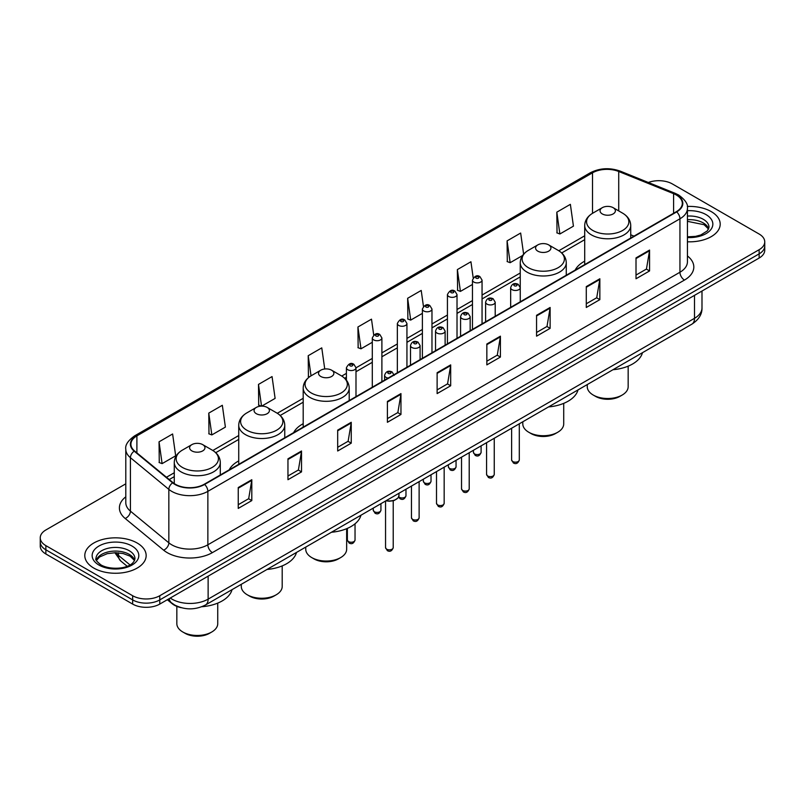 <?xml version="1.0" encoding="UTF-8"?>
<svg xmlns="http://www.w3.org/2000/svg" width="805" height="805" viewBox="0 0 805 805"><rect width="100%" height="100%" fill="white"/><g stroke="black" fill="none" stroke-linecap="round" stroke-linejoin="round"><path stroke-width="1.21" d="M238.733 460.913A33.88 19.562 0 0 0 229.194 469.848M303.193 423.702A33.88 19.562 0 0 0 293.654 432.637M584.702 261.172A33.88 19.562 0 0 0 575.162 270.108M181.246 607.705A19.179 11.069 180 0 1 172.099 603.649L167.329 599.715M125.791 483.825L45.865 529.972A19.179 11.069 0 0 0 40.25 537.8L40.25 546.152A19.179 11.069 0 0 0 45.865 553.981L132.654 604.082A19.179 11.069 0 0 0 159.772 604.082L759.135 258.043A19.179 11.069 0 0 0 764.75 250.214L764.75 246.038A19.179 11.069 0 0 1 759.135 253.867A19.179 11.069 0 0 0 764.75 246.038L764.75 241.872A19.179 11.069 0 0 0 759.135 234.034L672.346 183.932A19.179 11.069 0 0 0 648.337 182.483M40.25 537.8A19.179 11.069 0 0 0 45.865 545.629L132.654 595.73A19.179 11.069 0 0 0 159.772 595.73L159.772 599.906L759.135 253.867L159.772 599.906A19.179 11.069 0 0 1 132.654 599.906A19.179 11.069 0 0 0 159.772 599.906L159.772 604.082M45.865 545.629L45.865 549.805L132.654 599.906L45.865 549.805A19.179 11.069 0 0 1 40.25 541.976A19.179 11.069 0 0 0 45.865 549.805L45.865 553.981M711.217 211.594A30.681 17.71 0 0 0 687.289 206.452A30.681 17.71 0 0 1 711.217 211.594A30.681 17.71 0 0 1 720.203 224.122A30.681 17.71 0 0 0 711.217 211.594M137.172 543.023A30.681 17.71 0 0 0 103.734 539.179A30.681 17.71 0 0 0 84.797 555.541A30.681 17.71 0 0 0 93.783 568.068A30.681 17.71 0 0 0 127.22 571.912A30.681 17.71 0 0 0 146.158 555.541A30.681 17.71 0 0 0 137.172 543.023A30.681 17.71 0 0 0 103.734 539.179A30.681 17.71 0 0 0 84.797 555.541A30.681 17.71 0 0 0 93.783 568.068A30.681 17.71 0 0 0 127.22 571.912A30.681 17.71 0 0 0 146.158 555.541A30.681 17.71 0 0 0 137.172 543.023M676.321 195.001A20.457 11.813 180 0 1 682.318 203.353A20.457 11.813 180 0 1 676.321 211.695L204.249 484.248A20.457 11.813 180 0 1 173.025 482.668L134.606 450.991A20.457 11.813 180 0 1 130.913 444.219A20.457 11.813 180 0 1 136.9 435.867L592.52 172.813A20.457 11.813 180 0 1 618.723 171.495L673.594 193.673A20.457 11.813 180 0 1 676.321 195.001M676.683 194.79A20.97 12.105 0 0 0 673.886 193.431L619.015 171.254A20.97 12.105 0 0 0 592.168 172.602L136.538 435.656A20.97 12.105 0 0 0 134.194 451.162L172.612 482.839A20.97 12.105 0 0 0 204.611 484.459L676.683 211.906A20.97 12.105 0 0 0 676.683 194.79M238.24 487.538L238.24 508.418L251.804 500.589L251.804 479.71L238.24 487.538M238.24 504.715L248.685 498.677L251.744 480.404A5.112 2.948 -120 0 0 251.804 479.71M248.594 498.738L251.804 500.589M287.959 458.83L287.959 479.71L301.523 471.881L301.523 451.001L287.959 458.83M287.959 476.007L298.403 469.979L301.462 451.696A5.112 2.948 -120 0 0 301.523 451.001M298.313 470.029L301.523 471.881M337.677 430.122L337.677 451.001L351.242 443.173L351.242 422.293L337.677 430.122M337.677 447.298L348.122 441.271L351.191 422.987A5.112 2.948 -120 0 0 351.242 422.293M348.032 441.321L351.242 443.173M387.406 401.423L387.406 422.293L400.96 414.464L400.96 393.595L387.406 401.423M387.406 418.59L397.851 412.563L400.91 394.289A5.112 2.948 -120 0 0 400.96 393.595M397.75 412.613L400.96 414.464M636.01 257.892L636.01 278.772L649.565 270.943L649.565 250.063L636.01 257.892M636.01 275.069L646.455 269.031L649.514 250.758A5.112 2.948 -120 0 0 649.565 250.063M646.355 269.091L649.565 270.943M586.282 286.6L586.282 307.47L599.846 299.641L599.846 278.772L586.282 286.6M586.282 303.767L596.726 297.739L599.795 279.456A5.112 2.948 -120 0 0 599.846 278.772M596.636 297.79L599.846 299.641M536.563 315.298L536.563 336.178L550.127 328.349L550.127 307.47L536.563 315.298M536.563 332.475L547.008 326.448L550.067 308.164A5.112 2.948 -120 0 0 550.127 307.47M546.917 326.498L550.127 328.349M486.844 344.007L486.844 364.886L500.408 357.058L500.408 336.178L486.844 344.007M486.844 361.183L497.289 355.156L500.348 336.872A5.112 2.948 -120 0 0 500.408 336.178M497.198 355.206L500.408 357.058M437.125 372.715L437.125 393.595L450.679 385.766L450.679 364.886L437.125 372.715M437.125 389.892L447.57 383.854L450.629 365.581A5.112 2.948 -120 0 0 450.679 364.886M447.479 383.915L450.679 385.766M687.43 241.792A30.681 17.71 0 0 0 720.203 224.122A30.681 17.71 0 0 1 687.43 241.792M159.772 595.73L759.135 249.701A19.179 11.069 0 0 0 764.75 241.872M261.716 406.123L275.109 398.395L272.05 376.579L258.496 384.408L258.707 405.156M208.767 413.116L211.836 434.921L225.39 427.093L222.331 405.287L208.767 413.116L208.988 433.865M159.048 441.814L162.107 463.63L175.671 455.801L172.612 433.986L159.048 441.814L159.269 462.573M423.45 306.403L421.216 290.454L407.652 298.283L407.873 319.042M473.199 277.896L470.935 261.756L457.371 269.584L457.592 290.333M523.622 254.169L520.654 233.048L507.09 240.876L507.311 261.625M556.819 212.168L559.878 233.983L573.432 226.155L570.373 204.339L556.819 212.168L557.03 232.917M324.737 368.992L321.769 347.871L308.214 355.699L308.426 376.448M373.711 334.991L371.487 319.162L357.933 326.991L358.155 347.74M357.933 326.991L360.992 348.807L372.302 342.276M360.992 348.807L357.933 347.659M407.652 298.283L410.711 320.098L422.384 313.366M410.711 320.098L407.652 318.961M457.371 269.584L460.43 291.4L472.465 284.447M460.43 291.4L457.371 290.253M507.09 240.876L510.159 262.692L522.556 255.527M510.159 262.692L507.09 261.545M559.878 233.983L556.819 232.836M309.492 376.851L308.214 376.368M308.214 355.699L311.032 375.834M261.313 406.133L258.496 405.076M258.496 384.408L261.534 406.123M211.836 434.921L208.767 433.784M162.107 463.63L159.048 462.483M587.258 384.569L587.258 386.702A20.457 11.813 0 0 0 593.245 395.054L595.509 396.362A17.257 9.962 0 0 0 619.91 396.362L622.174 395.054A20.457 11.813 0 0 0 628.162 386.702L628.162 366.154M595.509 396.362L593.245 395.054A20.457 11.813 0 0 0 622.174 395.054M602.291 213.939A7.668 4.428 0 0 0 613.138 213.939A7.668 4.428 0 0 0 613.138 207.68L622.657 213.184A21.141 12.206 0 0 1 622.657 230.441A21.141 12.206 0 0 1 592.762 230.441A21.141 12.206 0 0 1 592.762 213.184C587.559 216.273 584.873 220.379 584.702 225.501A23.013 13.283 0 0 0 591.444 234.899A23.013 13.283 0 0 0 616.519 237.777A23.013 13.283 0 0 0 630.728 225.501C630.557 220.379 627.87 216.273 622.657 213.184L613.138 207.68A7.668 4.428 0 0 0 602.291 207.68A7.668 4.428 0 0 0 602.291 213.939M612.987 369.716A35.158 20.296 0 0 0 642.471 352.691M522.797 421.78L522.797 423.913A20.457 11.813 0 0 0 528.794 432.265L531.048 433.573A17.257 9.962 0 0 0 555.46 433.573L557.724 432.265A20.457 11.813 0 0 0 563.711 423.913L563.711 403.365M531.048 433.573L528.794 432.265A20.457 11.813 0 0 0 557.724 432.265M537.831 251.16A7.668 4.428 0 0 0 548.678 251.16A7.668 4.428 0 0 0 548.678 244.891L558.207 250.395A21.141 12.206 0 0 1 558.207 267.652A21.141 12.206 0 0 1 528.311 267.652A21.141 12.206 0 0 1 528.301 250.395C523.099 253.484 520.412 257.59 520.241 262.712A23.013 13.283 0 0 0 526.983 272.11A23.013 13.283 0 0 0 552.059 274.988A23.013 13.283 0 0 0 566.267 262.712C566.096 257.59 563.409 253.484 558.207 250.395L548.678 244.891A7.668 4.428 0 0 0 537.831 244.891A7.668 4.428 0 0 0 537.831 251.16M548.527 406.928A35.158 20.296 0 0 0 578.01 389.902M305.749 547.098L305.749 549.231A20.457 11.813 0 0 0 311.736 557.583L314 558.891A17.257 9.962 0 0 0 338.402 558.891L340.666 557.583A20.457 11.813 0 0 0 346.653 549.231L346.653 528.684M314 558.891L311.736 557.583A20.457 11.813 0 0 0 340.666 557.583M320.772 376.468A7.668 4.428 0 0 0 331.63 376.468A7.668 4.428 0 0 0 331.63 370.209L341.149 375.704A21.141 12.206 0 0 1 341.149 392.971A21.141 12.206 0 0 1 311.253 392.971A21.141 12.206 0 0 1 311.253 375.704C306.051 378.803 303.354 382.908 303.193 388.03A23.013 13.283 0 0 0 309.925 397.418A23.013 13.283 0 0 0 335.011 400.306A23.013 13.283 0 0 0 349.209 388.03C349.048 382.908 346.351 378.803 341.149 375.704L331.63 370.209A7.668 4.428 0 0 0 320.772 370.209A7.668 4.428 0 0 0 320.772 376.468M331.479 532.246A35.158 20.296 0 0 0 360.962 515.22M241.289 584.309L241.289 586.442A20.457 11.813 0 0 0 247.276 594.794L249.54 596.103A17.257 9.962 0 0 0 273.952 596.103L276.206 594.794A20.457 11.813 0 0 0 282.203 586.442L282.203 565.895M249.54 596.103L247.276 594.794A20.457 11.813 0 0 0 247.286 594.794A20.457 11.813 0 0 0 276.206 594.794M256.322 413.69A7.668 4.428 0 0 0 267.169 413.69A7.668 4.428 0 0 0 267.169 407.421L276.689 412.925A21.141 12.206 0 0 1 276.699 412.925A21.141 12.206 0 0 1 276.689 430.182A21.141 12.206 0 0 1 246.793 430.182A21.141 12.206 0 0 1 246.793 412.925C241.591 416.014 238.904 420.119 238.733 425.241A23.013 13.283 0 0 0 245.475 434.64A23.013 13.283 0 0 0 270.55 437.518A23.013 13.283 0 0 0 284.759 425.241C284.588 420.119 281.901 416.014 276.699 412.925L267.169 407.421A7.668 4.428 0 0 0 256.322 407.421A7.668 4.428 0 0 0 256.322 413.69M267.019 569.457A35.158 20.296 0 0 0 296.502 552.431M176.838 606.376L176.838 623.664A20.457 11.813 0 0 0 182.826 632.006L185.09 633.314A17.257 9.962 0 0 0 209.491 633.314L211.755 632.006A20.457 11.813 0 0 0 217.742 623.664L217.742 603.106M185.09 633.314L182.826 632.006A20.457 11.813 0 0 0 211.755 632.006M191.862 450.901A7.668 4.428 0 0 0 202.709 450.901A7.668 4.428 0 0 0 202.709 444.632L212.238 450.136A21.141 12.206 0 0 1 212.238 467.393A21.141 12.206 0 0 1 182.343 467.393A21.141 12.206 0 0 1 182.343 450.136C177.13 453.225 174.444 457.331 174.272 462.452A23.013 13.283 0 0 0 181.014 471.851A23.013 13.283 0 0 0 206.1 474.729A23.013 13.283 0 0 0 220.298 462.452C220.127 457.331 217.441 453.225 212.238 450.136L202.709 444.632A7.668 4.428 0 0 0 191.862 444.632A7.668 4.428 0 0 0 191.862 450.901M201.824 606.729A35.158 20.296 0 0 0 232.051 589.642M170.257 598.035A25.569 14.762 0 0 0 171.978 599.131A25.569 14.762 0 0 0 208.133 599.131L694.494 318.327A25.569 14.762 0 0 0 701.99 307.892C702.171 314.232 698.79 319.666 691.847 324.184L205.486 604.978A12.789 7.386 60 0 0 208.133 599.131L208.133 576.159M694.494 295.365L694.494 318.327A12.789 7.386 60 0 1 691.847 324.184M169.221 598.628A12.789 8.553 129.5 0 0 171.455 602.784L167.571 599.584M759.135 258.043L759.135 249.701M132.654 604.082L132.654 595.73M115.89 552.703A25.569 14.762 0 0 0 118.476 555.41L118.476 552.824M127.15 566.257L120.82 561.035A12.789 8.553 129.5 0 1 118.476 555.41L129.997 564.909M687.43 255.95A31.959 18.455 180 0 1 684.461 280.07L212.389 552.622A6.39 3.693 60 0 1 207.861 544.794L679.943 272.241A25.569 14.762 0 0 0 687.43 261.806L687.43 208.354A25.569 14.762 180 0 1 679.943 218.799A6.39 3.693 -120 0 0 676.683 211.906M212.389 552.622A31.959 18.455 180 0 1 167.188 552.622A31.959 18.455 180 0 1 163.606 550.157L125.178 518.48A31.959 18.455 180 0 1 125.791 496.826M171.707 544.794A25.569 14.762 0 0 0 207.861 544.794L207.861 491.352A25.569 14.762 180 0 1 168.839 489.38L130.42 457.693A25.569 14.762 180 0 1 125.791 449.23L125.791 502.672A25.569 14.762 0 0 0 130.42 511.145L168.839 542.822A25.569 14.762 0 0 0 171.707 544.794M687.43 208.354C688.285 204.369 685.347 199.912 678.615 194.991L675.254 193.361A6.39 2.999 112 0 0 673.886 193.431M675.254 193.361L620.383 171.183C609.798 167.43 599.745 167.973 590.236 172.813A6.39 3.693 60 0 1 592.168 172.602M136.538 435.656A6.39 3.693 -120 0 0 134.606 435.867C127.975 440.637 125.037 445.085 125.791 449.23M134.194 451.162A6.39 4.277 129.5 0 0 130.42 457.693L130.42 511.145A6.39 4.277 -50.5 0 1 125.178 518.48M620.383 171.183A6.39 2.999 112 0 0 619.015 171.254M172.612 482.839A6.39 4.277 129.5 0 0 168.839 489.38L168.839 542.822A6.39 4.277 -50.5 0 1 163.606 550.157M204.611 484.459A6.39 3.693 60 0 1 207.861 491.352L679.943 218.799L679.943 272.241A6.39 3.693 60 0 0 684.461 280.07M136.9 435.867L136.9 452.883M673.594 193.673L673.594 213.275M618.723 171.495L618.723 210.91M634.008 236.127L630.728 234.798M592.52 172.813L592.52 213.315M584.702 235.795L558.791 250.747M520.241 273.006L482.054 295.053M472.465 300.587L457.019 309.502M447.429 315.047L431.973 323.962M422.384 329.497L406.938 338.422M397.348 343.956L381.892 352.882M372.302 358.416L355.991 367.835M346.402 373.369L341.743 376.056M303.193 398.314L277.282 413.277M238.733 435.535L212.832 450.488M174.272 472.746L166.464 477.254M437.125 373.379L450.629 365.581M486.844 344.671L500.348 336.872M536.563 315.963L550.067 308.164M586.282 287.254L599.795 279.456M636.01 258.556L649.514 250.758M387.406 402.077L400.91 394.289M337.677 430.786L351.191 422.987M287.959 459.494L301.462 451.696M238.24 488.202L251.744 480.404M708.682 228.862A19.481 11.25 0 0 0 703.298 222.955A19.481 11.25 0 0 0 687.43 219.725M687.43 236.821L695.48 236.388L700.773 234.99L707.414 230.844L709.004 227.252A19.481 11.25 0 0 0 703.298 219.302A19.481 11.25 0 0 0 687.43 216.072M687.43 237.535A23.315 13.464 0 0 0 710.644 229.828A23.315 13.464 0 0 0 706.015 214.603A23.315 13.464 0 0 0 687.43 210.709M134.636 560.29A19.481 11.25 0 0 0 129.253 554.373A19.481 11.25 0 0 0 109.691 551.586A19.481 11.25 0 0 0 96.318 560.29M129.253 550.721A19.481 11.25 0 0 0 108.021 548.286A19.481 11.25 0 0 0 95.996 558.68C94.97 559.284 96.61 561.347 100.907 564.879C110.919 570.735 133.197 569.105 134.958 558.68A19.481 11.25 0 0 0 129.253 550.721M98.985 565.07A23.315 13.464 0 0 0 131.97 565.07A23.315 13.464 0 0 0 131.97 546.021A23.315 13.464 0 0 0 98.985 546.021A23.315 13.464 0 0 0 98.985 565.07M519.295 459.957C518.028 463.408 516.065 464.415 513.409 462.986L511.618 459.957A3.834 2.214 0 0 0 512.745 461.527A3.834 2.214 0 0 0 516.921 462A3.834 2.214 0 0 0 519.295 459.957L519.295 423.812M512.071 289.679A4.79 2.767 180 0 1 510.662 287.717C511.889 283.783 514.395 282.646 518.189 284.296L520.251 287.717A4.79 2.767 180 0 1 517.293 290.273A4.79 2.767 180 0 1 512.071 289.679M516.589 284.457A1.6 0.926 0 0 0 514.325 284.457A1.6 0.926 0 0 0 514.325 285.765A1.6 0.926 0 0 0 516.589 285.765A1.6 0.926 0 0 0 516.589 284.457M494.25 474.417C492.992 477.868 491.03 478.874 488.363 477.446L486.582 474.417A3.834 2.214 0 0 0 487.699 475.976A3.834 2.214 0 0 0 491.885 476.459A3.834 2.214 0 0 0 494.25 474.417L494.25 438.262M487.025 304.129A4.79 2.767 180 0 1 485.616 302.177C486.844 298.242 489.349 297.105 493.143 298.756L495.206 302.177A4.79 2.767 180 0 1 492.247 304.733A4.79 2.767 180 0 1 487.025 304.129M491.543 298.917A1.6 0.926 0 0 0 489.289 298.917A1.6 0.926 0 0 0 489.289 300.215A1.6 0.926 0 0 0 491.543 300.215A1.6 0.926 0 0 0 491.543 298.917M469.214 488.866C467.947 492.318 465.984 493.334 463.328 491.895L461.537 488.866A3.834 2.214 0 0 0 462.664 490.436A3.834 2.214 0 0 0 466.84 490.919A3.834 2.214 0 0 0 469.214 488.866L469.214 452.722M461.979 318.589A4.79 2.767 180 0 1 460.581 316.637C461.808 312.702 464.314 311.555 468.097 313.215L470.17 316.637A4.79 2.767 180 0 1 467.212 319.193A4.79 2.767 180 0 1 461.979 318.589M466.508 313.366A1.6 0.926 0 0 0 464.244 313.366A1.6 0.926 0 0 0 464.244 314.675A1.6 0.926 0 0 0 466.508 314.675A1.6 0.926 0 0 0 466.508 313.366M444.169 503.326C442.901 506.778 440.939 507.784 438.282 506.355L436.501 503.326A3.834 2.214 0 0 0 437.618 504.896A3.834 2.214 0 0 0 441.804 505.379A3.834 2.214 0 0 0 444.169 503.326L444.169 467.182M436.944 333.049A4.79 2.767 180 0 1 435.535 331.086C436.763 327.152 439.268 326.015 443.062 327.665L445.125 331.086A4.79 2.767 180 0 1 442.166 333.642A4.79 2.767 180 0 1 436.944 333.049M441.462 327.826A1.6 0.926 0 0 0 439.198 327.826A1.6 0.926 0 0 0 439.198 329.134A1.6 0.926 0 0 0 441.462 329.134A1.6 0.926 0 0 0 441.462 327.826M419.123 517.786C417.865 521.238 415.903 522.244 413.237 520.815L411.456 517.786A3.834 2.214 0 0 0 412.583 519.356A3.834 2.214 0 0 0 416.759 519.829A3.834 2.214 0 0 0 419.123 517.786L419.123 481.642M411.898 347.508A4.79 2.767 180 0 1 410.5 345.546C411.727 341.612 414.233 340.475 418.016 342.125L420.089 345.546A4.79 2.767 180 0 1 417.131 348.102A4.79 2.767 180 0 1 411.898 347.508M416.427 342.286A1.6 0.926 0 0 0 414.162 342.286A1.6 0.926 0 0 0 414.162 343.594A1.6 0.926 0 0 0 416.427 343.594A1.6 0.926 0 0 0 416.427 342.286M393.222 547.611C391.965 551.063 390.002 552.069 387.346 550.64L385.555 547.611A3.834 2.214 0 0 0 386.682 549.181A3.834 2.214 0 0 0 390.858 549.664A3.834 2.214 0 0 0 393.222 547.611L393.222 500.75M388.191 378.058A4.79 2.767 180 0 1 385.998 377.334A4.79 2.767 180 0 1 384.599 375.372C385.826 371.437 388.332 370.3 392.116 371.95L394.188 375.372M390.526 372.111A1.6 0.926 0 0 0 388.262 372.111A1.6 0.926 0 0 0 388.262 373.419A1.6 0.926 0 0 0 390.526 373.419A1.6 0.926 0 0 0 390.526 372.111M386.209 500.64A9.59 5.534 0 0 0 398.978 495.417L398.978 493.264M395.939 499.462A8.946 5.162 180 0 1 386.048 500.73M474.548 453.929A3.834 2.214 0 0 0 478.734 454.412A3.834 2.214 0 0 0 481.098 452.36C479.83 455.811 477.868 456.817 475.212 455.389L473.431 452.36A3.834 2.214 0 0 0 474.548 453.929M482.054 323.862L482.054 280.12A4.79 2.767 180 0 1 479.096 282.686A4.79 2.767 180 0 1 473.873 282.082A4.79 2.767 180 0 1 472.465 280.12L472.465 329.396M476.127 278.168A1.6 0.926 0 0 0 478.391 278.168A1.6 0.926 0 0 0 478.391 276.86A1.6 0.926 0 0 0 476.127 276.86A1.6 0.926 0 0 0 476.127 278.168M449.512 468.389A3.834 2.214 0 0 0 453.688 468.862A3.834 2.214 0 0 0 456.053 466.82C454.795 470.271 452.833 471.277 450.166 469.848L448.385 466.82A3.834 2.214 0 0 0 449.512 468.389M457.019 338.321L457.019 294.58A4.79 2.767 180 0 1 454.06 297.136A4.79 2.767 180 0 1 448.828 296.542A4.79 2.767 180 0 1 447.429 294.58L447.429 343.856M451.092 292.628A1.6 0.926 0 0 0 453.346 292.628A1.6 0.926 0 0 0 453.346 291.319A1.6 0.926 0 0 0 451.092 291.319A1.6 0.926 0 0 0 451.092 292.628M424.466 482.839A3.834 2.214 0 0 0 428.642 483.322A3.834 2.214 0 0 0 431.017 481.279C429.749 484.731 427.787 485.737 425.131 484.308L423.339 481.279A3.834 2.214 0 0 0 424.466 482.839M431.973 352.771L431.973 309.04A4.79 2.767 180 0 1 429.015 311.595A4.79 2.767 180 0 1 423.792 310.992A4.79 2.767 180 0 1 422.384 309.04L422.384 358.305M426.046 307.077A1.6 0.926 0 0 0 428.31 307.077A1.6 0.926 0 0 0 428.31 305.779A1.6 0.926 0 0 0 426.046 305.779A1.6 0.926 0 0 0 426.046 307.077M398.737 496.755A3.834 2.214 0 0 0 399.431 497.299A3.834 2.214 0 0 0 403.607 497.782A3.834 2.214 0 0 0 405.972 495.739C404.714 499.181 402.752 500.197 400.085 498.768L398.586 497.098M406.938 367.231L406.938 323.499A4.79 2.767 180 0 1 403.969 326.055A4.79 2.767 180 0 1 398.747 325.451A4.79 2.767 180 0 1 397.348 323.499L397.348 372.765M401.011 321.537A1.6 0.926 0 0 0 403.265 321.537A1.6 0.926 0 0 0 403.265 320.229A1.6 0.926 0 0 0 401.011 320.229A1.6 0.926 0 0 0 401.011 321.537M374.385 511.759A3.834 2.214 0 0 0 378.561 512.242A3.834 2.214 0 0 0 380.936 510.189C379.668 513.64 377.706 514.647 375.05 513.218L373.258 510.189A3.834 2.214 0 0 0 374.385 511.759M381.892 381.691L381.892 337.949A4.79 2.767 180 0 1 378.934 340.515A4.79 2.767 180 0 1 373.711 339.911A4.79 2.767 180 0 1 372.302 337.949L372.302 387.225M375.965 335.997A1.6 0.926 0 0 0 378.229 335.997A1.6 0.926 0 0 0 378.229 334.689A1.6 0.926 0 0 0 375.965 334.689A1.6 0.926 0 0 0 375.965 335.997M348.485 541.584A3.834 2.214 0 0 0 352.66 542.067A3.834 2.214 0 0 0 355.035 540.024C353.767 543.466 351.805 544.482 349.149 543.053L347.358 540.024A3.834 2.214 0 0 0 348.485 541.584M355.991 396.644L355.991 367.784A4.79 2.767 180 0 1 353.033 370.34A4.79 2.767 180 0 1 347.81 369.737A4.79 2.767 180 0 1 346.402 367.784L346.402 380.161M350.064 365.822A1.6 0.926 0 0 0 352.328 365.822A1.6 0.926 0 0 0 352.328 364.524A1.6 0.926 0 0 0 350.064 364.524A1.6 0.926 0 0 0 350.064 365.822M205.486 604.978C195.202 610.15 184.909 610.15 174.625 604.978L171.455 602.784M701.99 307.892L701.99 291.038M120.82 561.035L114.853 552.713M590.236 172.813L134.606 435.867M584.702 239.679L561.709 252.951M520.241 276.89L482.054 298.937M472.465 304.481L457.019 313.397M447.429 318.931L431.973 327.856M422.384 333.391L406.938 342.316M397.348 347.851L381.892 356.766M372.302 362.31L355.991 371.729M346.402 377.263L344.661 378.27M303.193 402.208L280.2 415.481M238.733 439.419L215.74 452.692M174.272 476.641L169.241 479.549M708.591 229.083L704.093 224.706L687.43 221.335M630.728 238.028L630.728 225.501M584.702 264.603L584.702 225.501M602.291 207.68L592.762 213.184M566.267 275.24L566.267 262.712M520.241 287.466L520.241 262.712M537.831 244.891L528.301 250.395M349.209 400.558L349.209 388.03M303.193 427.123L303.193 388.03M320.772 370.209L311.253 375.704M284.759 437.769L284.759 425.241M238.733 464.344L238.733 425.241M256.322 407.421L246.793 412.925M220.298 474.98L220.298 462.452M174.272 483.604L174.272 462.452M191.862 444.632L182.343 450.136M134.546 560.501L130.048 556.134L123.195 553.548L115.457 552.703L107.216 553.679L99.518 557.02L96.409 560.501M511.618 459.957L511.618 428.24M510.662 307.339L510.662 287.717M520.251 301.805L520.251 287.717M486.582 474.417L486.582 442.69M485.616 321.799L485.616 302.177M495.206 316.264L495.206 302.177M461.537 488.866L461.537 457.149M460.581 336.259L460.581 316.637M470.17 330.724L470.17 316.637M436.501 503.326L436.501 471.609M435.535 350.718L435.535 331.086M445.125 345.184L445.125 331.086M411.456 517.786L411.456 486.069M410.5 365.178L410.5 345.546M420.089 359.634L420.089 345.546M385.555 547.611L385.555 501.022M384.599 380.131L384.599 375.372M398.978 495.417L398.123 497.842L394.319 500.418L389.429 501.223L385.887 500.831M481.098 452.36L481.098 445.859M482.054 280.12L479.991 276.699C477.204 274.696 474.698 275.833 472.465 280.12M473.431 452.36L473.431 450.287M456.053 466.82L456.053 460.319M457.019 294.58L454.946 291.158C452.169 289.156 449.663 290.293 447.429 294.58M448.385 466.82L448.385 464.747M431.017 481.279L431.017 474.769M431.973 309.04L429.91 305.618C427.123 303.606 424.617 304.753 422.384 309.04M423.339 481.279L423.339 479.206M405.972 495.739L405.972 489.229M406.938 323.499L404.865 320.078C402.087 318.066 399.582 319.213 397.348 323.499M380.936 510.189L380.936 503.689M381.892 337.949L379.829 334.538C377.042 332.525 374.536 333.662 372.302 337.949M373.258 510.189L373.258 508.116M355.035 540.024L355.035 523.793M355.991 367.784L353.928 364.363C351.141 362.351 348.635 363.498 346.402 367.784M347.358 540.024L347.358 528.382"/></g></svg>
